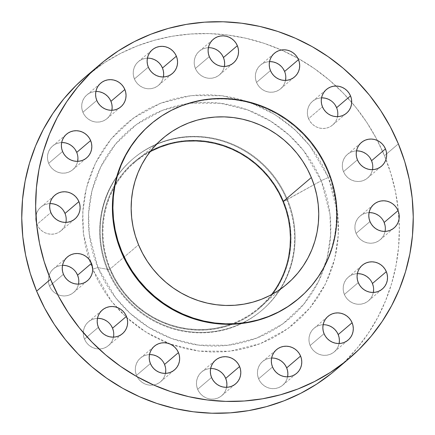 <?xml version="1.0" encoding="UTF-8"?>
<svg xmlns="http://www.w3.org/2000/svg" width="435" height="435" viewBox="0 0 435 435"><rect width="100%" height="100%" fill="white"/><g stroke="black" fill="none" stroke-linecap="round" stroke-linejoin="round"><path stroke-width="0.33" stroke-dasharray="2.17 1.63" d="M77.653 161.271L76.805 164.115L75.418 166.725L73.542 168.987L71.248 170.83L68.627 172.168L65.772 172.956L62.809 173.168L59.834 172.793L56.969 171.836L54.331 170.351L52.01 168.383L50.101 166.007L48.671 163.321L62.575 151.494L48.671 163.321A15.54 14.997 49.6 0 0 72.77 169.693A15.54 14.997 49.6 0 0 77.642 161.336M111.877 110.202L111.028 113.051L109.642 115.656L107.766 117.923L105.471 119.761L102.85 121.099L100.001 121.892L97.032 122.099L94.058 121.724L91.198 120.772L88.555 119.282L86.233 117.314L84.325 114.943L82.895 112.257L96.798 100.425L82.895 112.257A15.54 14.997 49.6 0 0 106.994 118.63A15.54 14.997 49.6 0 0 111.866 110.272M163.402 76.892L162.554 79.735L161.167 82.345L159.286 84.607L156.992 86.451L154.371 87.788L151.521 88.577L148.552 88.789L145.578 88.414L142.718 87.462L140.075 85.972L137.754 84.004L135.845 81.628L134.42 78.942L148.319 67.115L134.42 78.942A15.54 14.997 49.6 0 0 158.514 85.314A15.54 14.997 49.6 0 0 163.386 76.957M224.378 66.403L223.53 69.252L222.144 71.857L220.268 74.124L217.973 75.962L215.347 77.299L212.498 78.093L209.529 78.305L206.56 77.925L203.694 76.973L201.052 75.483L198.735 73.515L196.821 71.144L195.397 68.458L209.3 56.626L195.397 68.458A15.54 14.997 49.6 0 0 219.496 74.831A15.54 14.997 49.6 0 0 224.362 66.473M285.529 80.339L284.68 83.188L283.294 85.793L281.412 88.06L279.123 89.898L276.497 91.236L273.648 92.03L270.679 92.236L267.71 91.861L264.844 90.91L262.202 89.42L259.88 87.451L257.971 85.081L256.547 82.394L270.445 70.562L256.547 82.394A15.54 14.997 49.6 0 0 280.64 88.767A15.54 14.997 49.6 0 0 285.512 80.41M336.608 107.706L337.495 110.604L337.81 113.6L337.538 116.575L336.69 119.424L335.303 122.028L333.428 124.296L331.133 126.134L328.512 127.477L325.657 128.265L322.688 128.477L319.72 128.097L316.854 127.145L314.211 125.655L311.895 123.687L309.981 121.316L308.556 118.63L322.46 106.798L308.556 118.63A15.54 14.997 49.6 0 0 332.655 125.003A15.54 14.997 49.6 0 0 337.522 116.645M372.452 163.625L372.762 166.616L372.49 169.596L371.648 172.445L370.256 175.049L368.38 177.317L366.085 179.155L363.464 180.492L360.615 181.286L357.646 181.493L354.672 181.118L351.812 180.166L349.169 178.676L346.847 176.708L344.939 174.337L343.514 171.651L357.412 159.819L343.514 171.651A15.54 14.997 49.6 0 0 367.608 178.024A15.54 14.997 49.6 0 0 372.48 169.666M385.029 225.357L385.339 228.353L385.067 231.328L384.225 234.177L382.833 236.781L380.957 239.049L378.662 240.887L376.041 242.23L373.192 243.018L370.223 243.23L367.249 242.85L364.389 241.898L361.746 240.408L359.424 238.44L357.516 236.069L356.091 233.383L369.989 221.551L356.091 233.383A15.54 14.997 49.6 0 0 380.185 239.756A15.54 14.997 49.6 0 0 385.057 231.398M373.355 292.374L372.507 295.224L371.12 297.828L369.244 300.096L366.95 301.933L364.329 303.271L361.474 304.065L358.505 304.277L355.536 303.896L352.671 302.945L350.028 301.455L347.712 299.487L345.798 297.116L344.373 294.43L358.277 282.598L344.373 294.43A15.54 14.997 49.6 0 0 368.472 300.803A15.54 14.997 49.6 0 0 373.339 292.445M339.131 343.443L338.283 346.287L336.897 348.897L335.021 351.159L332.726 353.002L330.1 354.34L327.25 355.129L324.282 355.341L321.313 354.965L318.447 354.014L315.805 352.524L313.488 350.556L311.574 348.179L310.15 345.493L324.053 333.667L310.15 345.493A15.54 14.997 49.6 0 0 334.249 351.866A15.54 14.997 49.6 0 0 339.115 343.509M287.606 376.753L286.763 379.603L285.371 382.207L283.495 384.475L281.2 386.313L278.579 387.65L275.73 388.444L272.761 388.651L269.787 388.276L266.927 387.324L264.284 385.834L261.962 383.866L260.054 381.495L258.629 378.809L272.527 366.977L258.629 378.809A15.54 14.997 49.6 0 0 282.723 385.182A15.54 14.997 49.6 0 0 287.595 376.824M226.63 387.242L225.781 390.086L224.395 392.696L222.519 394.958L220.224 396.802L217.603 398.139L214.754 398.928L211.785 399.14L208.811 398.764L205.951 397.808L203.308 396.323L200.986 394.355L199.078 391.978L197.648 389.292L211.551 377.466L197.648 389.292A15.54 14.997 49.6 0 0 221.747 395.665A15.54 14.997 49.6 0 0 226.619 387.308M165.479 373.306L164.637 376.15L163.245 378.76L161.369 381.027L159.074 382.865L156.453 384.203L153.604 384.991L150.635 385.203L147.661 384.828L144.801 383.877L142.158 382.387L139.836 380.418L137.928 378.042L136.503 375.356L150.401 363.529L136.503 375.356A15.54 14.997 49.6 0 0 160.597 381.729A15.54 14.997 49.6 0 0 165.469 373.371M113.426 331.095L113.742 334.091L113.47 337.071L112.621 339.914L111.235 342.524L109.359 344.786L107.064 346.624L104.444 347.967L101.589 348.756L98.625 348.968L95.651 348.587L92.791 347.636L90.148 346.151L87.826 344.183L85.918 341.807L84.488 339.121L98.392 327.294L84.488 339.121A15.54 14.997 49.6 0 0 108.587 345.493A15.54 14.997 49.6 0 0 113.459 337.136M65.011 213.449L65.897 216.342L66.207 219.338L65.935 222.318L65.092 225.161L63.7 227.771L61.824 230.033L59.53 231.871L56.909 233.214L54.06 234.003L51.091 234.215L48.116 233.834L45.256 232.883L42.614 231.398L40.292 229.43L38.383 227.054L36.959 224.368L50.857 212.541L36.959 224.368A15.54 14.997 49.6 0 0 61.052 230.74A15.54 14.997 49.6 0 0 65.924 222.383M78.474 278.074L78.784 281.07L78.517 284.05L77.669 286.893L76.283 289.503L74.401 291.765L72.107 293.609L69.486 294.946L66.637 295.735L63.668 295.947L60.693 295.572L57.833 294.62L55.191 293.13L52.869 291.162L50.96 288.786L49.536 286.099L63.434 274.273L49.536 286.099A15.54 14.997 49.6 0 0 73.629 292.472A15.54 14.997 49.6 0 0 78.501 284.115M328.42 177.523A7.46 0.62 157.5 0 0 321.242 180.748L329.986 214.368L330.622 235.036L327.218 257.759L318.55 281.418L303.76 304.223L282.804 323.868L256.78 338.071L227.853 345.265L198.703 345.124L171.754 338.571L148.612 327.289L129.945 313.167L115.661 297.806L97.989 267.666A7.46 0.62 157.5 0 0 92.682 269.303L111.338 301.134L126.422 317.349L146.133 332.264L170.569 344.172L199.023 351.094L229.805 351.241L260.347 343.645L287.834 328.648L309.959 307.904L325.576 283.827L334.727 258.841L338.321 234.851L337.647 213.025L328.42 177.523L332.731 189.529L335.869 201.862L337.799 214.401L338.506 227.026L337.979 239.62L336.222 252.055L333.259 264.214L329.11 275.98L323.819 287.241L317.441 297.888L310.035 307.817L301.667 316.93L292.423 325.146L282.386 332.378L271.663 338.566L260.347 343.645L248.559 347.56L236.401 350.284L223.992 351.784L211.453 352.051L198.909 351.078L186.474 348.875L174.272 345.466L162.418 340.877L151.027 335.162L140.211 328.365L130.076 320.562L120.712 311.819L112.214 302.227L104.661 291.88L98.131 280.869L92.682 269.303L88.365 257.297L85.227 244.965L83.297 232.426L82.596 219.8L83.123 207.207L84.879 194.771L87.843 182.613L91.992 170.846L97.277 159.585L103.655 148.944L111.066 139.015L119.435 129.896L128.678 121.68L138.711 114.448L149.433 108.261L160.749 103.187L172.543 99.267L184.701 96.543L197.109 95.042L209.648 94.776L222.193 95.749L234.628 97.951L246.83 101.366L258.684 105.95L270.07 111.67L280.885 118.461L291.026 126.27L300.389 135.008L308.888 144.599L316.441 154.952L322.971 165.963L328.42 177.523L309.758 145.698L294.674 129.483L274.963 114.568L250.533 102.655L222.078 95.733L191.297 95.591L160.749 103.187L133.268 118.179L111.142 138.923L95.526 163.005L86.375 187.985L82.775 211.975L83.449 233.802L92.682 269.303A7.46 0.62 -22.5 0 1 97.989 267.666A123.67 119.348 -130.4 0 1 162.456 110.343A123.67 119.348 -130.4 0 1 321.242 180.748L283.609 201.389A96.342 92.97 49.6 0 0 202.199 140.722A96.342 92.97 49.6 0 0 114.601 185.413A96.342 92.97 49.6 0 0 109.691 269.096L107.358 269.787A99.452 95.972 -130.4 0 1 159.199 143.278A99.452 95.972 -130.4 0 1 286.888 199.888A99.452 95.972 49.6 0 0 132.675 159.096A99.452 95.972 49.6 0 0 107.358 269.787L107.88 269.347A99.452 95.972 -130.4 0 1 116.618 177.121A99.452 95.972 -130.4 0 1 133.192 158.655A99.452 95.972 -130.4 0 1 287.404 199.453A99.452 95.972 49.6 0 0 206.848 137.215A99.452 95.972 49.6 0 0 116.618 177.121A99.452 95.972 49.6 0 0 107.88 269.347L97.989 267.666L107.88 269.347A99.452 95.972 49.6 0 0 241.207 323.548A99.452 95.972 49.6 0 0 287.404 199.453L321.242 180.748A123.67 119.348 -130.4 0 1 256.78 338.071A123.67 119.348 -130.4 0 1 97.989 267.666L89.251 234.046L88.615 213.378L92.019 190.655L100.686 166.996L115.471 144.192L136.427 124.546L162.456 110.343L191.384 103.149L220.534 103.291L247.482 109.843L270.619 121.126L289.291 135.247L303.576 150.608L321.242 180.748A7.46 0.62 -22.5 0 1 328.42 177.523M335.418 370.163A192.683 185.946 49.6 0 0 399.036 219.12A192.683 185.946 49.6 0 0 398.482 211.823A192.683 185.946 49.6 0 0 385.97 159.444A192.683 185.946 49.6 0 0 384.469 155.703L398.368 143.876L384.469 155.703A192.683 185.946 49.6 0 0 351.703 102.372A192.683 185.946 49.6 0 0 297.828 58.225A192.683 185.946 49.6 0 0 85.679 76.663M299.062 298.263L298.568 298.687A114.367 110.365 49.6 0 0 327.68 171.395L328.175 170.977L327.68 171.395A114.367 110.365 49.6 0 0 150.336 124.486L150.831 124.062M150.031 151.793A95.722 92.372 49.6 0 0 134.616 162.342A95.722 92.372 49.6 0 0 114.231 187.327A95.722 92.372 49.6 0 0 110.251 268.879L138.547 244.802L110.251 268.879A95.722 92.372 49.6 0 0 230.751 324.265M230.757 324.265A95.722 92.372 49.6 0 0 258.678 308.143A95.722 92.372 49.6 0 0 271.56 294.615M298.649 298.617L304.25 293.489L311.58 285.501L318.067 276.807L323.651 267.487L328.284 257.623L331.916 247.319L334.515 236.667L336.048 225.776L336.511 214.749L335.896 203.694L334.205 192.71L331.459 181.912L327.68 171.395L322.906 161.271L317.186 151.625L310.574 142.56L303.13 134.159L294.93 126.503L286.051 119.668L276.578 113.72L266.606 108.712L256.226 104.694L245.536 101.708L234.65 99.778L223.661 98.924L212.677 99.158L201.813 100.474L191.166 102.856L180.835 106.292L170.928 110.735L161.537 116.156L150.418 124.415M335.564 370.038L344.993 361.398L357.342 347.951L368.271 333.297L377.683 317.594L385.486 300.976L391.609 283.615L395.98 265.676L398.569 247.325L399.352 228.745L398.308 210.116L395.464 191.612L390.831 173.418L384.469 155.703L376.427 138.64L366.792 122.398L355.651 107.124L343.106 92.97L329.295 80.073L314.331 68.556L298.372 58.535L281.57 50.096L264.078 43.326L246.074 38.291L227.728 35.045L209.219 33.604L190.72 33.995L172.407 36.214L154.468 40.232L137.069 46.012L120.375 53.505L104.552 62.635L85.82 76.549M61.661 142.555A15.54 14.997 49.6 0 0 52.63 146.024A15.54 14.997 49.6 0 0 48.671 163.321L47.785 160.428L47.475 157.432L47.747 154.452L48.589 151.608L49.981 148.998L51.857 146.731L54.152 144.893L56.773 143.555L59.622 142.762L62.591 142.555M73.39 147.34L75.298 149.716M76.723 152.402L77.609 155.295L77.925 158.291M95.885 91.491A15.54 14.997 49.6 0 0 86.853 94.96A15.54 14.997 49.6 0 0 82.895 112.257L82.008 109.359L81.698 106.363L81.97 103.389L82.813 100.539L84.205 97.935L86.081 95.667L88.376 93.829L90.997 92.486L93.846 91.698L96.815 91.486L99.789 91.867M147.405 58.176A15.54 14.997 49.6 0 0 138.373 61.65A15.54 14.997 49.6 0 0 134.42 78.942L133.534 76.049L133.219 73.053L133.491 70.073L134.339 67.229L135.725 64.619L137.601 62.352L139.896 60.514L142.522 59.176L145.372 58.388L148.34 58.176L151.309 58.551M208.381 47.692A15.54 14.997 49.6 0 0 199.355 51.161A15.54 14.997 49.6 0 0 195.397 68.458L194.51 65.56L194.195 62.564L194.467 59.59L195.315 56.74L196.702 54.136L198.583 51.868L200.878 50.03L203.498 48.687L206.348 47.899L209.317 47.687L212.291 48.068M269.531 61.629A15.54 14.997 49.6 0 0 260.5 65.098A15.54 14.997 49.6 0 0 256.547 82.394L255.66 79.496L255.345 76.5L255.617 73.526L256.465 70.677L257.852 68.072L259.728 65.805L262.022 63.967L264.649 62.624L267.498 61.835L270.467 61.623M281.26 66.414L283.174 68.784M284.599 71.47L285.485 74.369L285.8 77.359M321.541 97.864A15.54 14.997 49.6 0 0 312.515 101.333A15.54 14.997 49.6 0 0 308.556 118.63L307.67 115.732L307.36 112.736L307.627 109.761L308.475 106.912L309.861 104.308L311.743 102.04L314.037 100.202L316.658 98.859L319.507 98.071L322.476 97.859M330.953 100.681L333.275 102.649L335.184 105.02M356.499 150.885A15.54 14.997 49.6 0 0 347.467 154.354A15.54 14.997 49.6 0 0 343.514 171.651L342.628 168.753L342.312 165.757L342.584 162.782L343.433 159.933L344.819 157.329L346.695 155.061L348.99 153.223L351.61 151.88L354.465 151.092L357.429 150.88M365.906 153.702L368.228 155.67L370.136 158.041M369.076 212.617A15.54 14.997 49.6 0 0 360.044 216.086A15.54 14.997 49.6 0 0 356.091 233.383L355.205 230.485L354.889 227.489L355.161 224.514L356.009 221.665L357.396 219.061L359.272 216.793L361.567 214.955L364.187 213.612L367.042 212.824L370.006 212.612M378.483 215.434L380.804 217.402L382.713 219.773L384.143 222.459M357.358 273.664A15.54 14.997 49.6 0 0 348.332 277.133A15.54 14.997 49.6 0 0 344.373 294.43L343.487 291.532L343.177 288.535L343.449 285.561L344.292 282.712L345.678 280.107L347.56 277.84L349.854 276.002L352.475 274.659L355.324 273.871L358.293 273.658M369.092 278.449L371.001 280.82L372.425 283.506M373.312 286.404L373.627 289.395M323.134 324.728A15.54 14.997 49.6 0 0 314.108 328.197A15.54 14.997 49.6 0 0 310.15 345.493L309.263 342.601L308.948 339.604L309.22 336.625L310.068 333.781L311.455 331.171L313.336 328.903L315.625 327.066L318.251 325.728L321.101 324.94L324.07 324.728L327.044 325.103M271.614 358.043A15.54 14.997 49.6 0 0 262.582 361.512A15.54 14.997 49.6 0 0 258.629 378.809L257.743 375.911L257.428 372.915L257.699 369.94L258.548 367.091L259.934 364.486L261.81 362.219L264.105 360.381L266.726 359.038L269.575 358.25L272.544 358.038L275.518 358.418M210.638 368.527A15.54 14.997 49.6 0 0 201.606 371.996A15.54 14.997 49.6 0 0 197.648 389.292L196.761 386.4L196.451 383.404L196.723 380.424L197.566 377.58L198.958 374.97L200.834 372.703L203.129 370.865L205.75 369.527L208.599 368.733L211.568 368.527L214.542 368.902M149.488 354.59A15.54 14.997 49.6 0 0 140.456 358.065A15.54 14.997 49.6 0 0 136.503 375.356L135.617 372.463L135.301 369.467L135.573 366.487L136.421 363.644L137.808 361.034L139.684 358.772L141.979 356.928L144.599 355.591L147.449 354.802L150.418 354.59M161.216 359.375L163.125 361.751L164.555 364.438M165.441 367.33L165.751 370.326M97.478 318.355A15.54 14.997 49.6 0 0 88.446 321.824A15.54 14.997 49.6 0 0 84.488 339.121L83.602 336.222L83.292 333.232L83.563 330.252L84.406 327.408L85.798 324.798L87.674 322.531L89.969 320.693L92.59 319.355L95.439 318.561L98.408 318.355M106.885 321.171L109.207 323.14L111.115 325.516M49.943 203.602A15.54 14.997 49.6 0 0 40.912 207.071A15.54 14.997 49.6 0 0 36.959 224.368L36.072 221.475L35.757 218.479L36.029 215.499L36.877 212.655L38.264 210.045L40.14 207.778L42.434 205.94L45.055 204.602L47.91 203.808L50.879 203.602M59.356 206.418L61.672 208.387L63.586 210.763M62.52 265.334A15.54 14.997 49.6 0 0 53.489 268.808A15.54 14.997 49.6 0 0 49.536 286.099L48.649 283.207L48.334 280.211L48.606 277.231L49.454 274.387L50.841 271.777L52.717 269.51L55.011 267.672L57.637 266.334L60.487 265.546L63.456 265.334M71.933 268.15L74.249 270.119L76.163 272.495M287.404 199.453A99.452 95.972 -130.4 0 1 262.093 310.139A99.452 95.972 -130.4 0 1 241.207 323.548A99.452 95.972 -130.4 0 1 107.88 269.347L107.358 269.787A99.452 95.972 49.6 0 0 261.571 310.579A99.452 95.972 49.6 0 0 286.888 199.888L287.404 199.453M286.888 199.888A99.452 95.972 -130.4 0 1 235.052 326.397A99.452 95.972 -130.4 0 1 107.358 269.787L109.691 269.096A96.342 92.97 49.6 0 0 232.703 324.205A96.342 92.97 49.6 0 0 283.609 201.389L286.888 199.888M109.691 269.096L113.709 277.628L118.527 285.751L124.1 293.386L130.369 300.465L137.275 306.914L144.757 312.673L152.734 317.686L161.14 321.9L169.884 325.288L178.888 327.805L188.061 329.431L197.316 330.149L206.565 329.953L215.716 328.844L224.688 326.832L233.388 323.944L241.735 320.198L249.646 315.636L257.052 310.296L263.871 304.234L270.043 297.507L275.507 290.183L280.216 282.331L284.12 274.023L287.176 265.345L289.362 256.373L290.662 247.2L291.048 237.907L290.531 228.592L289.106 219.343L286.79 210.246L283.609 201.389L279.585 192.857L274.768 184.734L269.2 177.099L262.93 170.02L256.019 163.571L248.543 157.813L240.56 152.799L232.159 148.585L223.416 145.198L214.411 142.68L205.238 141.054L195.984 140.336L186.735 140.532L177.578 141.641L168.606 143.653L159.906 146.541L151.559 150.287L143.648 154.849L136.247 160.189L129.429 166.252L123.252 172.978L117.787 180.302L113.084 188.154L109.18 196.462L106.118 205.141L103.932 214.112L102.638 223.285L102.247 232.578L102.769 241.893L104.193 251.142L106.51 260.239L109.691 269.096M288.764 256.237L286.594 265.149L283.555 273.773L279.678 282.027L275.002 289.83L269.569 297.11L263.436 303.788L256.661 309.812L249.304 315.114L241.447 319.649L233.155 323.368L224.509 326.245L215.597 328.24L206.5 329.338L197.311 329.534L188.116 328.822L179.002 327.207L170.058 324.706L161.369 321.345L153.022 317.153L145.094 312.172L137.661 306.452L130.799 300.041L124.568 293.011L119.032 285.425L114.247 277.356L110.251 268.879L107.086 260.081L104.791 251.038L103.372 241.849L102.856 232.594L103.247 223.362L104.53 214.248L106.706 205.336L109.745 196.712L113.622 188.458L118.298 180.655L123.725 173.375L129.858 166.697L136.639 160.673L143.99 155.371L151.853 150.836M168.791 144.241L177.703 142.245L186.794 141.147M72.77 169.693L86.668 157.867M106.994 118.63L120.892 106.803M158.514 85.314L172.418 73.488M219.496 74.831L233.394 63.004M280.64 88.767L294.544 76.935M332.655 125.003L346.554 113.176M367.608 178.024L381.511 166.192M380.185 239.756L394.088 227.929M368.472 300.803L382.37 288.976M334.249 351.866L348.147 340.039M282.723 385.182L296.626 373.35M221.747 395.665L235.645 383.839M160.597 381.729L174.5 369.902M108.587 345.493L122.485 333.667M61.052 230.74L74.956 218.914M73.629 292.472L87.533 280.646M133.192 158.655L132.675 159.096M258.678 308.143L286.98 284.066M134.616 162.342L162.913 138.265M262.093 310.139L261.571 310.579M53.489 268.808L67.392 256.976M40.912 207.071L54.815 195.244M88.446 321.824L102.345 309.997M140.456 358.065L154.36 346.233M201.606 371.996L215.504 360.169M262.582 361.512L276.486 349.686M314.108 328.197L328.006 316.37M348.332 277.133L362.23 265.306M360.044 216.086L373.948 204.26M347.467 154.354L361.371 142.528M312.515 101.333L326.413 89.507M260.5 65.098L274.403 53.271M199.355 51.161L213.253 39.335M138.373 61.65L152.277 49.818M86.853 94.96L100.751 83.134M52.63 146.024L66.528 134.197"/><path stroke-width="0.65" d="M77.642 161.336A15.54 14.997 49.6 0 0 76.723 152.402L90.627 140.57A15.54 14.997 -130.4 0 1 86.668 157.867A15.54 14.997 -130.4 0 1 62.575 151.494L63.999 154.18L65.908 156.551L68.23 158.519L70.872 160.009L73.732 160.961L76.707 161.341L79.676 161.129L82.525 160.341L85.146 158.998L87.44 157.16L89.322 154.893L90.708 152.288L91.551 149.439L91.823 146.464L91.513 143.468L90.627 140.57L89.202 137.884L87.288 135.513L84.972 133.545L82.329 132.055L79.464 131.104L76.495 130.723L73.526 130.935L70.671 131.729L68.05 133.066L65.756 134.904L63.88 137.172L62.493 139.776L61.645 142.626L61.373 145.605L61.688 148.596L62.575 151.494A15.54 14.997 -130.4 0 1 66.528 134.197A15.54 14.997 -130.4 0 1 90.627 140.57L76.723 152.402A15.54 14.997 49.6 0 0 61.661 142.555M111.866 110.272A15.54 14.997 49.6 0 0 110.947 101.333L124.85 89.507A15.54 14.997 -130.4 0 1 120.892 106.803A15.54 14.997 -130.4 0 1 96.798 100.425L98.223 103.111L100.132 105.487L102.453 107.456L105.096 108.946L107.956 109.897L110.93 110.272L113.899 110.06L116.749 109.272L119.375 107.934L121.664 106.096L123.545 103.829L124.932 101.219L125.78 98.375L126.052 95.395L125.737 92.399L124.85 89.507L123.426 86.821L121.512 84.444L119.195 82.476L116.553 80.986L113.687 80.035L110.718 79.659L107.749 79.871L104.9 80.66L102.274 81.998L99.979 83.841L98.103 86.103L96.717 88.713L95.869 91.557L95.597 94.536L95.912 97.532L96.798 100.425A15.54 14.997 -130.4 0 1 100.751 83.134A15.54 14.997 -130.4 0 1 124.85 89.507L110.947 101.333L111.833 104.231L112.148 107.222L111.877 110.202M163.386 76.957A15.54 14.997 49.6 0 0 162.472 68.023L176.371 56.191A15.54 14.997 -130.4 0 1 172.418 73.488A15.54 14.997 -130.4 0 1 148.319 67.115L149.749 69.801L151.657 72.172L153.979 74.14L156.622 75.63L159.482 76.582L162.456 76.962L165.425 76.75L168.274 75.962L170.895 74.619L173.19 72.781L175.066 70.513L176.452 67.909L177.301 65.06L177.572 62.085L177.257 59.089L176.371 56.191L174.946 53.505L173.038 51.134L170.716 49.166L168.073 47.676L165.213 46.724L162.239 46.349L159.27 46.556L156.421 47.35L153.8 48.687L151.505 50.525L149.629 52.793L148.237 55.397L147.394 58.246L147.122 61.226L147.432 64.217L148.319 67.115A15.54 14.997 -130.4 0 1 152.277 49.818A15.54 14.997 -130.4 0 1 176.371 56.191L162.472 68.023L163.359 70.916L163.669 73.912L163.402 76.892M224.362 66.473A15.54 14.997 49.6 0 0 223.449 57.534L237.352 45.708A15.54 14.997 -130.4 0 1 233.394 63.004A15.54 14.997 -130.4 0 1 209.3 56.626L210.725 59.312L212.633 61.688L214.955 63.657L217.598 65.147L220.458 66.098L223.432 66.473L226.401 66.267L229.25 65.473L231.871 64.135L234.166 62.297L236.042 60.03L237.434 57.42L238.277 54.576L238.549 51.596L238.239 48.6L237.352 45.708L235.922 43.021L234.014 40.645L231.692 38.677L229.049 37.193L226.189 36.235L223.215 35.86L220.246 36.072L217.397 36.861L214.776 38.198L212.481 40.042L210.605 42.304L209.219 44.914L208.37 47.758L208.099 50.737L208.414 53.733L209.3 56.626A15.54 14.997 -130.4 0 1 213.253 39.335A15.54 14.997 -130.4 0 1 237.352 45.708L223.449 57.534L224.335 60.432L224.65 63.428L224.378 66.403M285.512 80.41A15.54 14.997 49.6 0 0 284.599 71.47L298.497 59.644A15.54 14.997 -130.4 0 1 294.544 76.935A15.54 14.997 -130.4 0 1 270.445 70.562L271.875 73.249L273.784 75.625L276.105 77.593L278.748 79.083L281.608 80.035L284.582 80.41L287.551 80.198L290.401 79.409L293.021 78.072L295.316 76.228L297.192 73.966L298.579 71.356L299.427 68.512L299.699 65.533L299.383 62.537L298.497 59.644L297.072 56.958L295.164 54.582L292.842 52.613L290.199 51.123L287.339 50.172L284.365 49.797L281.396 50.009L278.547 50.797L275.926 52.135L273.631 53.973L271.755 56.24L270.363 58.85L269.521 61.694L269.249 64.674L269.559 67.67L270.445 70.562A15.54 14.997 -130.4 0 1 274.403 53.271A15.54 14.997 -130.4 0 1 298.497 59.644L284.599 71.47A15.54 14.997 49.6 0 0 269.531 61.629M337.522 116.645A15.54 14.997 49.6 0 0 336.608 107.706L350.512 95.879A15.54 14.997 -130.4 0 1 346.554 113.176A15.54 14.997 -130.4 0 1 322.46 106.798L323.885 109.484L325.793 111.86L328.115 113.829L330.758 115.319L333.618 116.27L336.592 116.645L339.561 116.439L342.41 115.645L345.031 114.307L347.326 112.469L349.202 110.202L350.594 107.592L351.437 104.748L351.708 101.768L351.398 98.778L350.512 95.879L349.082 93.193L347.173 90.817L344.852 88.849L342.209 87.364L339.349 86.413L336.375 86.032L333.411 86.244L330.556 87.033L327.936 88.376L325.641 90.214L323.765 92.476L322.378 95.086L321.53 97.929L321.258 100.909L321.574 103.905L322.46 106.798A15.54 14.997 -130.4 0 1 326.413 89.507A15.54 14.997 -130.4 0 1 350.512 95.879L336.608 107.706A15.54 14.997 49.6 0 0 321.541 97.864M372.48 169.666A15.54 14.997 49.6 0 0 371.566 160.727L385.464 148.9A15.54 14.997 -130.4 0 1 381.511 166.192A15.54 14.997 -130.4 0 1 357.412 159.819L358.837 162.505L360.751 164.881L363.067 166.85L365.71 168.34L368.575 169.291L371.544 169.666L374.513 169.454L377.362 168.666L379.989 167.328L382.283 165.49L384.159 163.223L385.546 160.613L386.394 157.769L386.666 154.789L386.351 151.793L385.464 148.9L384.04 146.214L382.131 143.838L379.809 141.87L377.167 140.38L374.307 139.428L371.332 139.053L368.363 139.265L365.514 140.054L362.893 141.391L360.599 143.235L358.717 145.497L357.331 148.107L356.482 150.95L356.216 153.93L356.526 156.926L357.412 159.819A15.54 14.997 -130.4 0 1 361.371 142.528A15.54 14.997 -130.4 0 1 385.464 148.9L371.566 160.727L372.452 163.625M385.057 231.398A15.54 14.997 49.6 0 0 384.143 222.459L398.041 210.632A15.54 14.997 -130.4 0 1 394.088 227.929A15.54 14.997 -130.4 0 1 369.989 221.551L371.414 224.237L373.328 226.613L375.644 228.582L378.287 230.071L381.152 231.023L384.121 231.398L387.09 231.192L389.945 230.398L392.566 229.06L394.86 227.222L396.736 224.955L398.123 222.345L398.971 219.501L399.243 216.521L398.928 213.525L398.041 210.632L396.617 207.946L394.708 205.57L392.386 203.602L389.744 202.117L386.884 201.166L383.909 200.785L380.94 200.997L378.091 201.786L375.47 203.129L373.176 204.967L371.3 207.229L369.908 209.839L369.065 212.682L368.793 215.662L369.103 218.658L369.989 221.551A15.54 14.997 -130.4 0 1 373.948 204.26A15.54 14.997 -130.4 0 1 398.041 210.632L384.143 222.459L385.029 225.357M373.339 292.445A15.54 14.997 49.6 0 0 372.425 283.506L386.329 271.679A15.54 14.997 -130.4 0 1 382.37 288.976A15.54 14.997 -130.4 0 1 358.277 282.598L359.701 285.284L361.61 287.66L363.932 289.628L366.574 291.118L369.435 292.07L372.409 292.445L375.378 292.238L378.227 291.445L380.848 290.107L383.143 288.269L385.019 286.002L386.41 283.392L387.253 280.548L387.525 277.568L387.215 274.572L386.329 271.679L384.899 268.993L382.99 266.617L380.668 264.649L378.031 263.164L375.166 262.207L372.191 261.832L369.228 262.044L366.373 262.832L363.752 264.17L361.458 266.013L359.582 268.275L358.195 270.885L357.347 273.729L357.075 276.709L357.391 279.705L358.277 282.598A15.54 14.997 -130.4 0 1 362.23 265.306A15.54 14.997 -130.4 0 1 386.329 271.679L372.425 283.506L373.312 286.404M339.115 343.509A15.54 14.997 49.6 0 0 338.202 334.575L352.105 322.743A15.54 14.997 -130.4 0 1 348.147 340.039A15.54 14.997 -130.4 0 1 324.053 333.667L325.478 336.353L327.386 338.724L329.708 340.692L332.351 342.182L335.211 343.133L338.185 343.514L341.154 343.302L344.003 342.514L346.624 341.171L348.919 339.333L350.795 337.065L352.187 334.461L353.03 331.611L353.302 328.637L352.992 325.641L352.105 322.743L350.675 320.057L348.767 317.686L346.445 315.718L343.802 314.228L340.942 313.276L337.968 312.901L334.999 313.108L332.15 313.901L329.529 315.239L327.234 317.077L325.358 319.344L323.972 321.949L323.123 324.798L322.852 327.778L323.167 330.769L324.053 333.667A15.54 14.997 -130.4 0 1 328.006 316.37A15.54 14.997 -130.4 0 1 352.105 322.743L338.202 334.575L339.088 337.468L339.403 340.464L339.131 343.443M287.595 376.824A15.54 14.997 49.6 0 0 286.681 367.885L300.58 356.058A15.54 14.997 -130.4 0 1 296.626 373.35A15.54 14.997 -130.4 0 1 272.527 366.977L273.952 369.663L275.866 372.039L278.183 374.008L280.825 375.497L283.691 376.449L286.66 376.824L289.628 376.612L292.478 375.824L295.104 374.486L297.399 372.648L299.275 370.381L300.661 367.771L301.509 364.927L301.781 361.947L301.466 358.951L300.58 356.058L299.155 353.372L297.246 350.996L294.925 349.028L292.282 347.538L289.422 346.586L286.447 346.211L283.479 346.423L280.629 347.212L278.008 348.549L275.714 350.392L273.832 352.654L272.446 355.264L271.598 358.108L271.331 361.088L271.641 364.084L272.527 366.977A15.54 14.997 -130.4 0 1 276.486 349.686A15.54 14.997 -130.4 0 1 300.58 356.058L286.681 367.885L287.568 370.783L287.878 373.774L287.606 376.753M226.619 387.308A15.54 14.997 49.6 0 0 225.7 378.374L239.603 366.542A15.54 14.997 -130.4 0 1 235.645 383.839A15.54 14.997 -130.4 0 1 211.551 377.466L212.976 380.152L214.885 382.523L217.206 384.491L219.849 385.981L222.709 386.933L225.683 387.313L228.652 387.101L231.502 386.313L234.122 384.97L236.417 383.132L238.298 380.864L239.685 378.26L240.533 375.41L240.805 372.436L240.49 369.44L239.603 366.542L238.179 363.856L236.265 361.485L233.948 359.517L231.306 358.027L228.44 357.075L225.471 356.695L222.502 356.907L219.653 357.7L217.027 359.038L214.732 360.876L212.856 363.143L211.47 365.748L210.622 368.597L210.35 371.572L210.665 374.568L211.551 377.466A15.54 14.997 -130.4 0 1 215.504 360.169A15.54 14.997 -130.4 0 1 239.603 366.542L225.7 378.374L226.586 381.267L226.901 384.263L226.63 387.242M165.469 373.371A15.54 14.997 49.6 0 0 164.555 364.438L178.453 352.606A15.54 14.997 -130.4 0 1 174.5 369.902A15.54 14.997 -130.4 0 1 150.401 363.529L151.826 366.216L153.74 368.586L156.056 370.555L158.699 372.045L161.564 372.996L164.533 373.377L167.502 373.165L170.351 372.376L172.978 371.033L175.272 369.195L177.148 366.928L178.535 364.323L179.383 361.474L179.655 358.5L179.34 355.504L178.453 352.606L177.029 349.919L175.12 347.549L172.798 345.58L170.156 344.09L167.29 343.139L164.321 342.764L161.352 342.97L158.503 343.764L155.877 345.102L153.588 346.94L151.706 349.207L150.32 351.812L149.471 354.661L149.2 357.641L149.515 360.631L150.401 363.529A15.54 14.997 -130.4 0 1 154.36 346.233A15.54 14.997 -130.4 0 1 178.453 352.606L164.555 364.438L165.441 367.33M113.459 337.136A15.54 14.997 49.6 0 0 112.54 328.202L126.444 316.37A15.54 14.997 -130.4 0 1 122.485 333.667A15.54 14.997 -130.4 0 1 98.392 327.294L99.816 329.98L101.725 332.351L104.047 334.319L106.689 335.809L109.549 336.761L112.524 337.141L115.492 336.929L118.342 336.141L120.963 334.798L123.257 332.96L125.139 330.692L126.525 328.088L127.373 325.239L127.64 322.264L127.33 319.268L126.444 316.37L125.019 313.684L123.105 311.313L120.789 309.345L118.146 307.855L115.28 306.903L112.312 306.523L109.343 306.735L106.488 307.523L103.867 308.866L101.572 310.704L99.697 312.972L98.31 315.576L97.462 318.425L97.19 321.4L97.505 324.396L98.392 327.294A15.54 14.997 -130.4 0 1 102.345 309.997A15.54 14.997 -130.4 0 1 126.444 316.37L112.54 328.202L113.426 331.095M65.924 222.383A15.54 14.997 49.6 0 0 65.011 213.449L78.909 201.617A15.54 14.997 -130.4 0 1 74.956 218.914A15.54 14.997 -130.4 0 1 50.857 212.541L52.287 215.227L54.196 217.598L56.517 219.566L59.155 221.056L62.02 222.008L64.994 222.388L67.958 222.176L70.813 221.388L73.433 220.045L75.728 218.207L77.604 215.939L78.991 213.335L79.839 210.486L80.111 207.511L79.795 204.515L78.909 201.617L77.484 198.931L75.576 196.56L73.254 194.592L70.611 193.102L67.751 192.15L64.777 191.77L61.808 191.982L58.959 192.77L56.338 194.113L54.043 195.951L52.167 198.219L50.775 200.823L49.933 203.672L49.661 206.647L49.971 209.643L50.857 212.541A15.54 14.997 -130.4 0 1 54.815 195.244A15.54 14.997 -130.4 0 1 78.909 201.617L65.011 213.449A15.54 14.997 49.6 0 0 49.943 203.602M78.501 284.115A15.54 14.997 49.6 0 0 77.588 275.181L91.486 263.349A15.54 14.997 -130.4 0 1 87.533 280.646A15.54 14.997 -130.4 0 1 63.434 274.273L64.864 276.959L66.772 279.33L69.094 281.298L71.737 282.788L74.597 283.74L77.571 284.12L80.535 283.908L83.389 283.12L86.01 281.777L88.305 279.939L90.181 277.671L91.567 275.067L92.416 272.218L92.688 269.243L92.372 266.247L91.486 263.349L90.061 260.663L88.153 258.292L85.831 256.324L83.188 254.834L80.328 253.882L77.354 253.507L74.385 253.714L71.536 254.508L68.915 255.845L66.62 257.683L64.744 259.951L63.352 262.555L62.509 265.404L62.238 268.384L62.548 271.375L63.434 274.273A15.54 14.997 -130.4 0 1 67.392 256.976A15.54 14.997 -130.4 0 1 91.486 263.349L77.588 275.181L78.474 278.074M398.368 143.876L404.735 161.592L409.362 179.785L412.211 198.289L413.25 216.918L412.472 235.498L409.884 253.844L405.507 271.788L399.39 289.15L391.587 305.762L382.169 321.47L371.24 336.119L358.897 349.571L345.254 361.692L330.448 372.365L314.625 381.495L297.931 388.988L280.531 394.768L262.593 398.786L244.28 401.005L225.781 401.396L207.272 399.955L188.926 396.709L170.922 391.674L153.43 384.904L136.628 376.465L120.669 366.444L105.705 354.927L91.894 342.03L79.349 327.876L68.208 312.602L58.573 296.36L50.531 279.297A192.683 185.946 -130.4 0 1 99.582 64.837A192.683 185.946 -130.4 0 1 398.368 143.876A192.683 185.946 -130.4 0 1 349.321 358.337A192.683 185.946 -130.4 0 1 50.531 279.297L44.169 261.582L39.536 243.388L36.692 224.884L35.648 206.255L36.431 187.675L39.02 169.324L43.391 151.385L49.514 134.023L57.317 117.406L66.729 101.703L77.658 87.049L90.007 73.602L103.65 61.482L118.45 50.803L134.274 41.678L150.967 34.186L168.372 28.405L186.31 24.387L204.619 22.169L223.117 21.777L241.632 23.213L259.978 26.464L277.981 31.499L295.468 38.269L312.276 46.703L328.235 56.729L343.193 68.246L357.01 81.144L369.549 95.292L380.69 110.566L390.331 126.813L398.368 143.876M99.582 64.837L85.679 76.663A192.683 185.946 49.6 0 0 36.632 291.124L50.531 279.297L36.632 291.124A192.683 185.946 49.6 0 0 335.418 370.163L349.321 358.337M328.175 170.977L331.954 181.487L334.7 192.286L336.391 203.27L337.011 214.33L336.549 225.357L335.01 236.248L332.411 246.895L328.778 257.199L324.151 267.063L318.561 276.388L312.074 285.083L304.745 293.065L296.648 300.259L287.861 306.593L278.471 312.015L268.564 316.457L258.232 319.894L247.586 322.275L236.716 323.591L225.738 323.825L214.749 322.971L203.863 321.041L193.173 318.056L182.792 314.037L172.82 309.029L163.348 303.081L154.468 296.24L146.269 288.59L138.825 280.189L132.213 271.125L126.493 261.478L121.718 251.354A114.367 110.365 -130.4 0 1 150.831 124.062A114.367 110.365 -130.4 0 1 328.175 170.977A114.367 110.365 -130.4 0 1 299.062 298.263A114.367 110.365 -130.4 0 1 121.718 251.354L117.939 240.838L115.193 230.039L113.502 219.055L112.888 208.001L113.345 196.973L114.883 186.082L117.483 175.43L121.115 165.126L125.742 155.262L131.332 145.942L137.819 137.248L145.149 129.26L153.245 122.066L162.032 115.732L171.423 110.316L181.33 105.868L191.661 102.437L202.308 100.05L213.177 98.734L224.155 98.506L235.145 99.354L246.036 101.284L256.721 104.275L267.101 108.288L277.073 113.296L286.545 119.25L295.425 126.085L303.625 133.741L311.068 142.136L317.686 151.206L323.406 160.847L328.175 170.977M150.831 124.062L150.336 124.486A114.367 110.365 49.6 0 0 121.224 251.773L121.718 251.354L121.224 251.773A114.367 110.365 49.6 0 0 298.568 298.687L299.062 298.263M271.56 294.615A95.722 92.372 49.6 0 0 283.049 201.606L311.346 177.529A95.722 92.372 -130.4 0 1 286.98 284.066A95.722 92.372 -130.4 0 1 138.547 244.802A95.722 92.372 -130.4 0 1 162.913 138.265A95.722 92.372 -130.4 0 1 311.346 177.529L283.049 201.606A95.722 92.372 49.6 0 0 150.031 151.793M138.547 244.802L142.544 253.273L147.329 261.348L152.864 268.933L159.096 275.964L165.958 282.369L173.391 288.095L181.319 293.07L189.665 297.263L198.355 300.628L207.299 303.124L216.412 304.739L225.607 305.457L234.797 305.261L243.894 304.157L252.806 302.162L261.451 299.291L269.743 295.572L277.606 291.037L284.958 285.73L291.733 279.71L297.866 273.028L303.298 265.752L307.975 257.95L311.851 249.695L314.891 241.072L317.066 232.159L318.349 223.041L318.735 213.813L318.219 204.559L316.805 195.364L314.505 186.327L311.346 177.529L307.349 169.052L302.564 160.983L297.029 153.392L290.797 146.361L283.935 139.956L276.502 134.236L268.574 129.255L260.228 125.062L251.539 121.702L242.594 119.201L233.481 117.586L224.286 116.874L215.097 117.064L206 118.168L197.088 120.163L188.442 123.034L180.15 126.759L172.287 131.288L164.936 136.595L158.161 142.615L152.027 149.297L146.595 156.573L141.919 164.381L138.042 172.63L135.002 181.259L132.827 190.171L131.544 199.284L131.158 208.512L131.674 217.772L133.088 226.961L135.388 235.998L138.547 244.802M150.418 124.415L144.654 129.684L137.324 137.667L130.837 146.361L125.247 155.686L120.615 165.55L116.982 175.854L114.389 186.501L112.85 197.392L112.388 208.419L113.008 219.479L114.699 230.463L117.445 241.262L121.224 251.773L125.992 261.903L131.713 271.543L138.33 280.608L145.768 289.009L153.968 296.665L162.848 303.499L172.325 309.454L182.298 314.462L192.678 318.474L203.362 321.465L214.254 323.395L225.243 324.244L236.221 324.015L247.091 322.699L257.737 320.312L268.063 316.881L277.976 312.433L287.366 307.018L298.649 298.617M85.82 76.549L76.103 85.429L63.76 98.881L52.831 113.53L43.413 129.238L35.61 145.85L29.493 163.212L25.116 181.156L22.528 199.502L21.75 218.082L22.789 236.711L25.638 255.214L30.265 273.408L36.632 291.124L44.669 308.187L54.31 324.434L65.451 339.708L77.99 353.856L91.807 366.754L106.765 378.271L122.724 388.297L139.532 396.731L157.019 403.501L175.022 408.536L193.368 411.787L211.883 413.223L230.381 412.831L248.689 410.613L266.628 406.594L284.033 400.814L300.726 393.322L316.549 384.197L331.35 373.518L335.564 370.038M62.591 142.555L65.565 142.93L68.425 143.882L71.068 145.372L73.39 147.34M75.298 149.716L76.723 152.402M77.925 158.291L77.653 161.271M99.789 91.867L102.649 92.818L105.292 94.308L107.614 96.276L109.522 98.647L110.947 101.333A15.54 14.997 49.6 0 0 95.885 91.491M151.309 58.551L154.175 59.503L156.817 60.992L159.134 62.961L161.048 65.337L162.472 68.023A15.54 14.997 49.6 0 0 147.405 58.176M212.291 48.068L215.151 49.019L217.794 50.509L220.115 52.477L222.024 54.848L223.449 57.534A15.54 14.997 49.6 0 0 208.381 47.692M270.467 61.623L273.436 62.004L276.301 62.955L278.944 64.445L281.26 66.414M283.174 68.784L284.599 71.47M285.8 77.359L285.529 80.339M322.476 97.859L325.451 98.239L328.311 99.191L330.953 100.681M335.184 105.02L336.608 107.706M357.429 150.88L360.403 151.26L363.263 152.212L365.906 153.702M370.136 158.041L371.566 160.727A15.54 14.997 49.6 0 0 356.499 150.885M370.006 212.612L372.98 212.992L375.845 213.944L378.483 215.434M358.293 273.658L361.267 274.039L364.128 274.991L366.77 276.481L369.092 278.449M373.627 289.395L373.355 292.374M327.044 325.103L329.904 326.054L332.547 327.544L334.868 329.512L336.777 331.889L338.202 334.575A15.54 14.997 49.6 0 0 323.134 324.728M275.518 358.418L278.378 359.37L281.021 360.86L283.343 362.828L285.251 365.199L286.681 367.885A15.54 14.997 49.6 0 0 271.614 358.043M214.542 368.902L217.402 369.853L220.045 371.343L222.367 373.312L224.275 375.688L225.7 378.374A15.54 14.997 49.6 0 0 210.638 368.527M150.418 354.59L153.392 354.965L156.252 355.917L158.895 357.407L161.216 359.375M165.751 370.326L165.479 373.306M98.408 318.355L101.382 318.73L104.242 319.681L106.885 321.171M111.115 325.516L112.54 328.202A15.54 14.997 49.6 0 0 97.478 318.355M50.879 203.602L53.848 203.977L56.713 204.928L59.356 206.418M63.586 210.763L65.011 213.449M63.456 265.334L66.424 265.709L69.29 266.66L71.933 268.15M76.163 272.495L77.588 275.181A15.54 14.997 49.6 0 0 62.52 265.334M186.794 141.147L195.989 140.951L205.184 141.663L214.297 143.278L223.242 145.779L231.931 149.14L240.278 153.332L248.206 158.313L255.639 164.033L262.501 170.444L268.732 177.475L274.267 185.06L279.053 193.129L283.049 201.606L286.208 210.404L288.508 219.447L289.922 228.636L290.439 237.891L290.053 247.123L288.764 256.237M151.853 150.836L160.145 147.117L168.791 144.241M164.555 364.438A15.54 14.997 49.6 0 0 149.488 354.59M372.425 283.506A15.54 14.997 49.6 0 0 357.358 273.664M384.143 222.459A15.54 14.997 49.6 0 0 369.076 212.617"/></g></svg>
